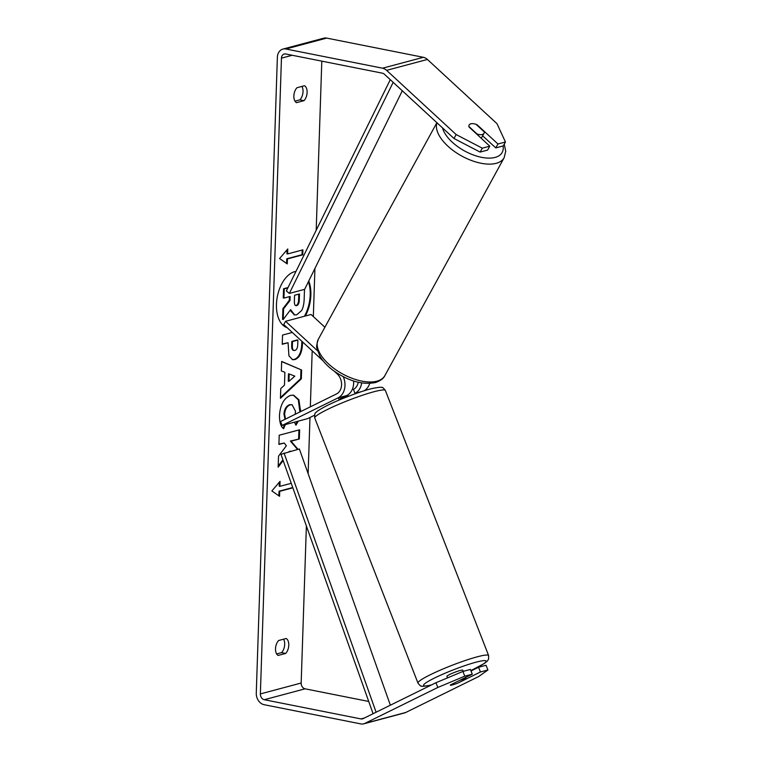 <?xml version="1.0" encoding="UTF-8"?>
<svg xmlns="http://www.w3.org/2000/svg" width="762" height="762" viewBox="0 0 762 762"><rect width="100%" height="100%" fill="white"/><g stroke="black" fill="none" stroke-linecap="round" stroke-linejoin="round"><path stroke-width="1.14" d="M304.409 316.259A28.737 16.612 101.2 0 0 310.191 294.97A28.737 16.612 101.2 0 0 308.391 281.721M305.295 316.03A28.737 16.612 101.2 0 0 310.867 295.104A28.737 16.612 101.2 0 0 308.753 280.988M295.961 271.424A28.737 16.612 101.2 0 0 276.463 304.295A28.737 16.612 101.2 0 0 287.074 327.631M321.802 61.141L316.192 230.295M314.925 268.434L313.334 316.573M312.191 350.815L310.334 406.832M309.982 417.481L308.124 473.64M306.381 525.932L301.171 683.028A5.115 4.01 -104.9 0 0 305.095 688.819L368.732 701.459M453.981 138.474L456.171 134.569L482.308 148.18L480.117 152.086L453.981 138.474L384.41 74.257A5.115 4.01 -104.9 0 0 382.391 73.181L285.712 53.978A5.115 4.01 -104.9 0 0 284.226 54.016A5.115 4.01 -104.9 0 0 281.454 58.141L260.366 693.925A5.115 4.01 -104.9 0 0 264.29 699.716L360.969 718.918A5.115 4.01 -104.9 0 0 362.445 718.88A5.115 4.01 -104.9 0 0 363.036 718.661L435.931 682.742L462.886 671.446L470.383 669.446L472.278 674.17L464.791 676.17L437.836 687.457L435.931 682.742M285.35 424.586L283.597 428.758C280.826 426.73 279.454 422.234 279.473 415.28C280.292 404.708 283.997 398.059 290.598 395.345L293.656 395.192L298.914 399.821L300.599 411.632M298.313 421.129L295.961 425.215L294.418 422.167M295.113 414.338L295.532 411.28L292.094 404.727L290.341 404.812C286.979 406.022 285.083 409.146 284.626 414.195L285.493 419.071M302.543 341.9L302.476 343.853C302.057 352.692 299.514 357.93 294.846 359.569L292.618 359.702L288.931 355.825L288.065 342.719L282.235 344.272L282.54 335.07L292.313 332.461M289.931 451.475L290.427 451.352M298.009 449.323L291.046 441.188L299.323 438.979L299.628 429.778L279.216 435.226L278.911 444.427L284.188 443.017L286.379 445.77L278.53 456.143L278.159 467.192L283.15 460.524M296.98 87.725L304.486 85.725A8.515 4.924 -78.8 0 1 307.115 92.421A8.515 4.924 -78.8 0 1 303.99 100.66L296.485 102.67A8.515 4.924 -78.8 0 1 293.856 95.964A8.515 4.924 -78.8 0 1 296.98 87.725M278.14 655.444L285.655 653.444A8.515 4.924 101.2 0 0 288.779 645.204A8.515 4.924 101.2 0 0 286.15 638.499L278.635 640.509A8.515 4.924 101.2 0 0 275.511 648.748A8.515 4.924 101.2 0 0 278.14 655.444M287.598 253.937L287.769 248.955L279.568 258.547L287.264 263.9L287.436 258.918L302.743 254.832L302.905 249.85L287.598 253.937L286.922 253.803L287.055 249.793M292.741 487.528L279.044 491.185L279.721 491.319L279.559 496.3L271.853 490.947L280.054 481.355L279.892 486.337L291.246 483.308M279.721 491.319L292.846 487.813M284.474 385.162L284.893 372.294L281.349 370.923L281.664 361.426L301.628 370.027L301.333 378.838L280.445 398.335L280.768 388.534L284.474 385.162M285.655 653.444L281.559 652.634A8.515 4.924 101.2 0 0 284.683 644.395A8.515 4.924 101.2 0 0 283.559 639.194M301.904 86.411A8.515 4.924 -78.8 0 1 303.028 91.611A8.515 4.924 -78.8 0 1 299.895 99.851L294.97 101.165M303.99 100.66L299.895 99.851M456.171 134.569L386.601 70.352A10.22 8.02 -104.9 0 0 382.553 68.199L285.874 48.997A10.22 8.02 -104.9 0 0 282.912 49.082A10.22 8.02 -104.9 0 0 277.368 57.331L256.27 693.106A10.22 8.02 -104.9 0 0 264.119 704.698L360.797 723.9A10.22 8.02 -104.9 0 0 363.769 723.814A10.22 8.02 -104.9 0 0 364.931 723.376L437.836 687.457M276.635 653.948L281.559 652.634M482.641 135.788L495.767 147.904L503.263 145.904L505.444 141.999L496.986 123.673L427.415 59.455A10.22 8.02 -104.9 0 0 423.367 57.302L326.688 38.1A10.22 8.02 -104.9 0 0 323.717 38.186L282.912 49.082M363.769 723.814L404.584 712.918A10.22 8.02 -104.9 0 0 405.746 712.48L478.641 676.561L487.928 669.988L486.032 665.274L478.546 667.274L480.441 671.989L487.928 669.988M454.362 684.324A8.515 0.819 -22 0 1 450.332 685.2A8.515 0.819 -22 0 1 450.533 684.886L472.278 674.17M480.441 671.989L458.695 682.704A8.515 0.819 -22 0 1 458.124 682.933M462.886 671.446L464.791 676.17M478.546 667.274L471.002 670.989M480.117 152.086L487.604 150.085L489.795 146.18L482.308 148.18M472.954 123.654A8.515 4.105 29.3 0 0 470.811 123.796A8.515 4.105 29.3 0 0 469.144 124.958A8.515 4.105 29.3 0 0 469.04 127.016L489.795 146.18M495.767 147.904L497.957 143.999L505.444 141.999M497.957 143.999L477.202 124.835A8.515 4.105 29.3 0 0 476.145 124.406M294.303 314.839L290.151 310.277M289.436 296.637L289.312 300.352L282.902 308.705L282.55 319.354L283.226 319.488L283.578 308.839L289.998 300.485L290.132 296.447L283.94 298.104L284.245 288.884L287.855 287.912M283.94 298.104L283.254 297.971L283.559 288.741L288.036 287.55M304.495 289.37L304.171 299.152C303.962 304.2 303.105 308.01 301.59 310.582L296.732 314.801L294.637 314.925L290.617 309.648L283.226 319.488M283.559 288.741L284.245 288.884M289.312 300.352L289.998 300.485M282.902 308.705L283.578 308.839M302.209 250.041L302.057 254.698L302.743 254.832M286.598 263.433L286.75 258.785L287.436 258.918M286.75 258.785L302.057 254.698M279.34 482.194L279.206 486.204L279.892 486.337M279.044 491.185L278.892 495.833M288.95 451.742L290.227 451.094M278.197 466.096L282.902 459.819M278.921 444.103L284.188 443.017M297.551 449.447L290.36 441.055L299.323 438.979M298.637 438.845L298.933 429.968M290.36 441.055L291.046 441.188M301.876 341.29L301.79 343.719C301.371 352.549 298.828 357.788 294.17 359.435L292.284 359.616M282.245 343.957L288.065 342.719M297.894 340.1L292.494 341.538L292.351 345.9C292.322 349.272 293.151 350.787 294.827 350.453L294.894 350.444C296.666 349.853 297.618 347.843 297.752 344.414L297.894 340.1L297.209 339.957L291.817 341.405L291.675 345.767C291.646 349.129 292.465 350.653 294.151 350.32M291.817 341.405L292.494 341.538M293.399 350.358L294.827 350.453M293.313 395.135L298.323 399.888L299.876 411.985M297.466 421.357L295.637 424.577M292.094 404.727L289.655 404.679C286.302 405.889 284.397 409.013 283.95 414.052L285.017 419.31M284.521 424.815L283.073 428.234M281.664 361.588L301.628 370.027M300.942 369.884L300.657 378.704L301.333 378.838M300.657 378.704L280.473 397.535M289.179 373.952L288.493 373.818L288.246 381.219L288.931 381.352L294.818 376.142L289.179 373.952L288.931 381.352M295.608 305.562L296.694 305.629C298.304 305.076 299.171 303.2 299.285 299.99L299.485 293.951L294.57 295.265L294.37 301.342C294.322 304.543 295.084 305.981 296.628 305.638L295.932 305.676M295.951 305.505L296.008 305.486C297.628 304.943 298.485 303.066 298.599 299.857L298.79 294.142M447.494 677.894L446.894 676.37A8.515 0.943 -21.3 0 1 451.923 673.456A8.515 0.943 -21.3 0 1 460.877 670.303A8.515 0.943 -21.3 0 1 462.772 670.189L463.229 671.36M459.505 680.466A8.515 0.943 -21.3 0 1 464.258 678.98A8.515 0.943 -21.3 0 1 466.154 678.866A8.515 0.943 -21.3 0 1 466.144 678.98L457.514 683.238A8.515 0.943 -21.3 0 1 452.171 684.933A8.515 0.943 -21.3 0 1 450.342 685.114M352.377 389.249A8.515 0.943 -21.3 0 1 353.397 389.315L355.149 393.821M339.576 399.869A8.515 0.943 158.7 0 1 348.005 395.859L347.682 395.04M390.277 79.667L286.369 290.932L289.35 293.418L304.657 289.331L402.307 90.773M393.163 82.334L289.35 293.418M373.075 713.708L280.949 454.323L299.361 448.961L390.363 705.193M376.104 712.222L284.055 453.047M323.269 361.036L283.74 324.545L285.56 321.297L311.067 314.487L324.898 327.25M285.56 321.297L317.583 350.853M353.597 381A16.183 12.706 75.1 0 1 346.72 395.573L339.338 399.212A8.515 0.819 -22 0 0 339.138 399.507M343.262 376.714A16.183 12.706 75.1 0 1 338.052 397.888L282.111 425.453L307.619 418.643L314.535 415.233M354.968 393.354A16.183 12.706 -104.9 0 0 361.655 382.943M369.694 383.438A16.183 12.706 75.1 0 1 364.036 390.83M334.47 371.38L337.128 373.828A11.925 9.363 75.1 0 1 336.461 393.964L280.521 421.519L282.111 425.453M353.425 389.401A11.925 9.363 -104.9 0 0 358.207 382.276M468.916 126.492L477.05 134.007A8.515 4.239 28.7 0 0 482.317 134.483A8.515 4.239 28.7 0 0 484.032 133.255A8.515 4.239 28.7 0 0 484.289 131.921L476.06 124.32A8.515 4.239 28.7 0 0 470.792 123.844A8.515 4.239 28.7 0 0 469.116 125.016M281.454 58.141L292.217 55.264M260.366 693.925L301.171 683.028M364.931 723.376L405.746 712.48M360.969 718.918L364.322 718.023M264.29 699.716L305.095 688.819M386.601 70.352L427.415 59.455M382.553 68.199L423.367 57.302M285.874 48.997L326.688 38.1M294.103 359.454L294.789 359.588M301.79 343.719L302.476 343.853M294.17 359.435L294.846 359.569M291.675 345.767L292.351 345.9M300.009 409.861L300.685 409.994M289.722 404.66L290.398 404.793M289.655 404.679L290.341 404.812M283.95 414.052L284.626 414.195M296.008 305.486L296.694 305.629M298.599 299.857L299.285 299.99M417.976 683.095L314.744 417.995A37.91 4.201 -21.3 0 1 337.118 405.022A37.91 4.201 -21.3 0 1 376.952 390.992A37.91 4.201 -21.3 0 1 385.391 390.487L488.623 655.577A37.91 4.201 158.7 0 0 480.184 656.082A37.91 4.201 158.7 0 0 440.35 670.112A37.91 4.201 158.7 0 0 417.976 683.095C419.805 685.438 420.891 686.4 421.234 686C420.986 686.638 424.043 686.381 430.406 685.238L431.273 685.028M431.53 684.905A33.652 3.734 -21.3 0 1 430.968 685.038A33.652 3.734 -21.3 0 1 434.454 678.066A33.652 3.734 -21.3 0 1 478.698 661.521A33.652 3.734 -21.3 0 1 470.83 670.579M338.052 397.888L346.72 395.573M354.978 393.373L361.664 391.582M436.883 122.692L318.364 339.185A37.91 18.85 28.7 0 0 335.147 369.284A37.91 18.85 28.7 0 0 377.285 381.076A37.91 18.85 28.7 0 0 384.877 375.59L504.13 157.744A37.91 18.85 -151.3 0 1 496.538 163.22A37.91 18.85 -151.3 0 1 455.686 152.324A37.91 18.85 -151.3 0 1 436.978 122.777M442.512 127.883A33.652 16.735 28.7 0 0 464.21 150.752A33.652 16.735 28.7 0 0 495.424 157.324A33.652 16.735 28.7 0 0 503.063 145.961M293.951 314.782L294.637 314.925M488.623 655.577L488.585 659.13L487.194 661.206L484.394 663.454L470.849 670.608M385.391 390.487C383.562 388.144 382.476 387.172 382.133 387.572C382.381 386.934 379.324 387.191 372.961 388.334C361.769 390.877 339.966 399.078 327.231 405.489C320.326 409.08 316.64 411.375 316.173 412.366C314.944 412.633 314.468 414.518 314.744 417.995M465.611 677.456L466.154 678.866M338.414 397.793L339.271 400.002M318.364 339.185C316.687 344.167 316.23 347.224 317.002 348.367L319.716 355.806C322.621 360.95 327.003 365.741 332.861 370.199C347.986 381.01 362.226 385.115 375.571 382.514C380.543 380.743 383.648 378.438 384.877 375.59M481.26 138.303L484.032 133.255M504.13 157.744L505.73 151.238L504.234 144.161"/></g></svg>
